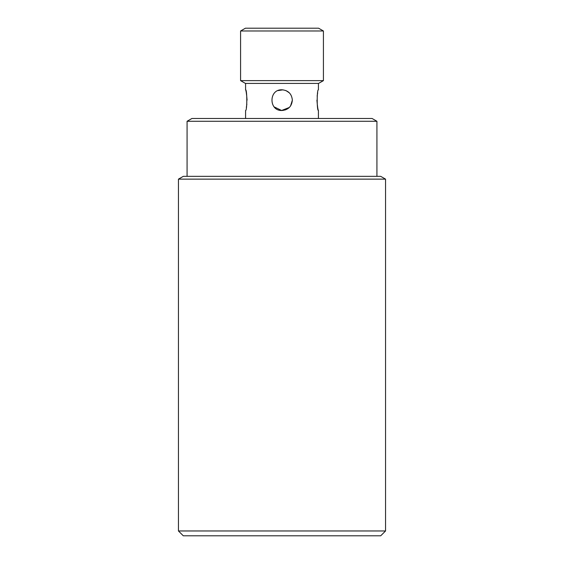 <?xml version="1.0" encoding="UTF-8"?>
<svg xmlns="http://www.w3.org/2000/svg" width="564" height="564" viewBox="0 0 564 564"><rect width="100%" height="100%" fill="white"/><g stroke="black" fill="none" stroke-linecap="round" stroke-linejoin="round"><path stroke-width="0.85" d="M292.356 100.145C291.743 106.441 288.289 109.888 282 110.495C268.633 111.136 268.647 89.147 282 89.789C288.289 90.395 291.743 93.85 292.356 100.145L290.552 105.983M285.433 109.909L289.318 107.47L281.619 110.488L274.16 106.906M278.045 90.571L282.959 89.831M285.927 90.564L289.339 92.841M187.079 121.274L191.915 118.482L372.085 118.482L376.921 121.274L187.079 121.274L187.079 176.349M247.081 100.145C246.574 93.85 246.073 90.395 245.58 89.789C247.208 89.147 247.208 111.136 245.58 110.495L245.58 118.482M246.334 107.435L246.856 104.171M316.919 100.145C317.426 106.441 317.927 109.888 318.42 110.495C316.792 111.136 316.792 89.147 318.42 89.789L318.42 83.416M317.666 92.848L317.144 96.113M282 89.789L279.97 89.993M280.139 110.325L282 110.495M289.41 107.371L290.664 105.813M282 80.631L323.419 80.631L323.419 30.985L240.581 30.985L240.581 80.631L282 80.631M240.581 30.985L245.425 28.2L318.575 28.2L323.419 30.985M323.419 80.631L318.575 83.416L245.425 83.416L240.581 80.631M178.45 530.964L385.55 530.964L385.55 179.133L178.45 179.133L178.45 530.964L183.293 535.8L380.707 535.8L385.55 530.964M178.45 179.133L183.293 176.349L380.707 176.349L385.55 179.133M376.921 121.274L376.921 176.349M245.58 83.416L245.58 89.789M318.42 110.495L318.42 118.482"/></g></svg>
